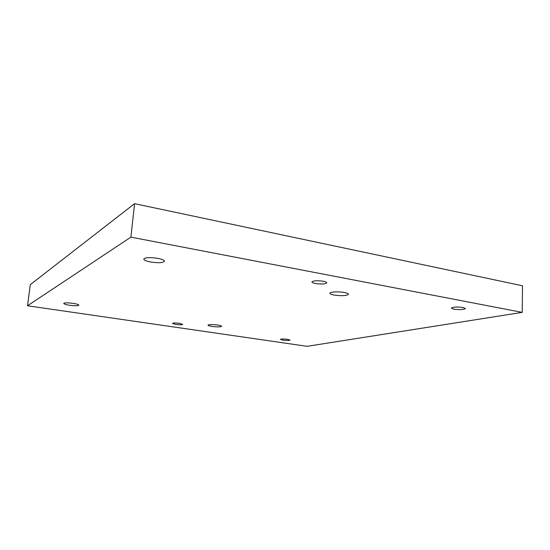<?xml version="1.0" encoding="UTF-8"?>
<svg xmlns="http://www.w3.org/2000/svg" width="550" height="550" viewBox="0 0 550 550"><rect width="100%" height="100%" fill="white"/><g stroke="black" fill="none" stroke-linecap="round" stroke-linejoin="round"><path stroke-width="0.82" d="M323.262 281.243C325.566 281.696 326.741 282.219 326.796 282.81C325.394 284.096 321.626 284.329 315.494 283.518C313.17 283.064 311.974 282.535 311.912 281.937C313.301 280.651 317.082 280.418 323.262 281.243M287.574 339.309L290.036 340.072C289.204 340.574 286.825 340.601 282.913 340.154L280.424 339.384C281.249 338.876 283.635 338.855 287.574 339.309M462.99 307.478L465.376 308.509C463.684 309.671 459.814 309.884 453.764 309.155L451.344 308.117C453.007 306.948 456.892 306.742 462.99 307.478M179.465 323.345L182.724 324.356C182.009 324.885 179.685 324.906 175.752 324.431L172.466 323.421C173.174 322.891 175.512 322.871 179.465 323.345M157.63 258.328C162.044 259.201 164.319 260.184 164.464 261.264C163.041 262.879 158.455 263.127 150.707 262.013C146.259 261.147 143.942 260.164 143.763 259.05C145.166 257.441 149.786 257.194 157.63 258.328M217.587 325.029C220.186 325.442 221.526 325.868 221.623 326.308C220.591 327.044 217.401 327.085 212.059 326.446C209.447 326.033 208.086 325.607 207.982 325.153C209 324.424 212.204 324.376 217.587 325.029M344.238 292.49C346.981 293.019 348.384 293.618 348.446 294.284C346.624 295.811 341.866 296.072 334.159 295.082C331.382 294.553 329.952 293.954 329.876 293.267C329.643 291.864 338.463 291.369 344.238 292.49M73.109 303.359C76.759 303.951 78.671 304.549 78.849 305.168C78.004 305.91 74.903 305.944 69.541 305.264C65.876 304.673 63.944 304.067 63.745 303.442C64.577 302.699 67.705 302.672 73.109 303.359M130.914 237.139L522.218 312.379L307.141 346.321L27.5 305.766L130.914 237.139L134.564 203.679L522.5 285.773L522.218 312.379M134.564 203.679L30.305 284.653L27.5 305.766"/></g></svg>
